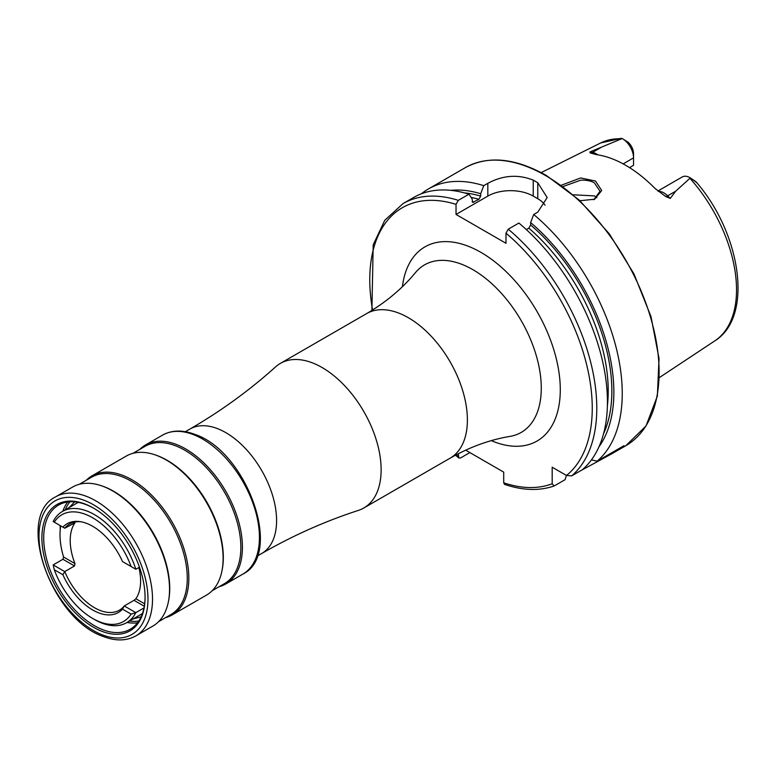 <?xml version="1.0" encoding="UTF-8"?>
<svg xmlns="http://www.w3.org/2000/svg" width="776" height="776" viewBox="0 0 776 776"><rect width="100%" height="100%" fill="white"/><g stroke="black" fill="none" stroke-linecap="round" stroke-linejoin="round"><path stroke-width="1.16" d="M561.29 185.231L580.681 177.956L595.502 181.031L601.701 190.537L594.639 199.228L579.934 200.722M593.999 199.49L600.052 191.284L594.406 182.913C591.167 180.915 586.627 179.993 580.758 180.158L563.056 186.541M189.877 429.079A71.838 41.477 -120 0 1 225.797 432.63A71.838 41.477 -120 0 1 272.725 495.942A71.838 41.477 -120 0 1 261.716 553.501C292.765 535.615 325.008 521.239 358.444 510.375A83.478 48.19 -120 0 0 363.837 507.979A83.478 48.19 -120 0 0 376.632 441.088A83.478 48.19 -120 0 0 322.098 367.533A83.478 48.19 -120 0 0 280.359 363.401A83.478 48.19 -120 0 0 275.587 366.873C249.465 390.396 220.888 411.135 189.877 429.079L185.319 431.708M60.693 525.876A64.214 37.073 -120 0 0 63.574 557.023L62.934 559.283L53.175 564.918L54.281 569.749A61.643 35.589 -120 0 0 92.693 618.462L94.507 619.52A64.214 37.073 -120 0 0 126.614 622.692L140.466 614.699A64.214 37.073 -120 0 0 142.493 613.37M139.457 567.178L135.839 569.264A64.214 37.073 -120 0 0 94.507 514.663A64.214 37.073 -120 0 0 62.4 511.481A64.214 37.073 -120 0 0 53.175 521.53L64.757 528.213L74.962 522.84A49.761 28.731 60 0 0 74.962 563.599L74.515 565.966L64.757 571.602A49.761 28.731 -120 0 0 94.507 607.715A49.761 28.731 -120 0 0 119.388 610.188A49.761 28.731 -120 0 0 124.267 605.959L122.501 609.141L131.105 614.097L135.839 612.642L143.967 607.957M126.614 622.692A64.214 37.073 -120 0 0 135.839 612.642L124.267 605.959L134.025 600.323L144.287 606.25M62.885 527.137A51.245 29.585 -120 0 1 79.763 521.579A51.245 29.585 -120 0 1 122.501 561.562L131.105 566.519A61.643 35.589 -120 0 0 92.693 517.805A61.643 35.589 -120 0 0 54.281 522.17M657.893 191.012L682.24 176.957A15.665 9.05 60 0 1 690.077 177.733L690.077 177.733A15.665 9.05 60 0 1 690.368 177.908L675.692 191.187L670.251 198.433L665.779 196.551L655.157 188.587A116.429 67.221 60 0 0 625.737 165.327A116.429 67.221 60 0 0 596.317 154.618L590.245 152.94A6.101 4.511 98.9 0 0 592.457 152.426L589.847 152.009L590.245 152.94M596.831 197.686A85.079 49.121 60 0 1 596.841 197.676L594.406 195.901L573.338 194.795M526.341 229.589L528.825 228.154L530.638 224.953L530.638 222.566L533.704 214.496L537.768 212.149L547.167 197.55L537.768 182.748A160.525 92.683 -120 0 0 535.498 181.419A160.525 92.683 -120 0 0 533.228 180.129C518.125 174.134 502.993 175.192 487.823 183.32L483.758 185.658L480.693 193.728L480.693 196.115L478.879 199.316L472.759 202.429L472.021 198.743L468.946 194.213L458.306 200.353L456.036 204.35L456.036 214.448L505.981 243.276L505.981 233.188L508.251 229.192L518.892 223.042A160.525 92.683 60 0 1 582.349 469.722L571.708 475.863L566.499 475.484L552.182 467.21L552.182 483.749A157.315 90.831 60 0 1 503.711 482.798L504.584 484.399C522.752 490.548 539.262 491.082 554.112 485.989L552.182 483.749M533.704 214.496A160.525 92.683 60 0 1 597.161 461.167L591.419 459.896M579.905 471.129L611.886 453.737L623.923 445.725L597.161 461.167M623.167 163.881L633.546 157.887L633.546 165.317L629.549 167.626M80.869 521.753A49.761 28.731 -120 0 0 69.627 523.994A49.761 28.731 -120 0 0 64.757 528.213M54.281 569.749L62.885 574.715A51.245 29.585 -120 0 0 92.693 609.975A51.245 29.585 -120 0 0 122.501 609.141M62.885 574.715L64.757 571.602L53.175 564.918M92.693 618.462A61.643 35.589 -120 0 0 131.105 614.097M124.267 562.571L122.501 561.562M138.865 567.518A49.761 28.731 60 0 1 135.849 598.752L134.025 600.323M622.468 138.7A15.665 9.05 -120 0 1 633.546 157.887L633.546 153.561A10.369 5.985 -120 0 0 627.997 142.154L622.468 138.7A15.665 9.05 -120 0 0 622.177 138.535L589.847 152.009M620.732 138.361L622.177 138.535M690.077 177.733L695.888 181.652C697.1 183.01 696.751 182.845 694.869 181.167L690.368 177.908M694.869 181.167L696.518 182.35C741.206 234.109 753.593 316.996 714.841 340.848L659.455 377.524M530.638 222.566A153.008 88.338 60 0 1 598.936 446.869M421.407 193.787A160.525 92.683 60 0 1 428.468 188.917A160.525 92.683 60 0 1 483.758 185.658M450.837 190.353A153.008 88.338 60 0 1 480.693 193.728M566.432 475.445L565.093 479.684L554.112 485.989M458.306 200.353A160.525 92.683 60 0 0 403.016 203.613L413.656 197.463A160.525 92.683 60 0 1 468.946 194.213M469.858 452.583L460.575 457.947L458.849 458.005L458.306 453.708M465.649 450.148L503.711 472.128L503.711 482.798M545.043 205.184A32.107 18.537 0 0 0 537.768 198.714L533.228 196.095A32.107 18.537 0 0 0 487.823 196.095L456.036 214.448M135.839 569.264L131.105 566.519M78.424 502.392A64.214 37.073 -120 0 0 76.252 503.488L62.4 511.481M93.944 508.367A71.673 41.38 -120 0 0 85.99 504.594A71.673 41.38 -120 0 0 58.559 505.079A71.673 41.38 -120 0 0 49.344 567.954A71.673 41.38 -120 0 0 102.791 629.714A71.673 41.38 -120 0 0 130.232 629.229A71.673 41.38 -120 0 0 145.073 596.938M219.104 586.714A80.267 46.337 -120 0 0 225.787 583.969A80.267 46.337 -120 0 0 236.108 513.557A80.267 46.337 -120 0 0 176.249 444.405A80.267 46.337 -120 0 0 145.529 444.949A80.267 46.337 -120 0 0 139.806 449.362M165.53 617.648A80.267 46.337 -120 0 0 172.214 614.902L206.494 595.114A80.267 46.337 -120 0 0 216.805 524.702A80.267 46.337 -120 0 0 156.956 455.541A80.267 46.337 -120 0 0 126.226 456.094L91.946 475.882A80.267 46.337 -120 0 0 86.233 480.295M172.214 614.902A80.267 46.337 -120 0 0 182.525 544.49A80.267 46.337 -120 0 0 122.676 475.339A80.267 46.337 -120 0 0 91.946 475.882M135.887 635.874L152.911 626.048A80.267 46.337 -120 0 0 163.232 555.635A80.267 46.337 -120 0 0 103.373 486.474A80.267 46.337 -120 0 0 72.653 487.027L55.63 496.853C14.434 516.903 51.905 619.84 103.635 636.621C115.818 641.248 126.566 640.995 135.887 635.874A80.267 46.337 -120 0 0 146.208 565.462A80.267 46.337 -120 0 0 86.349 496.31A80.267 46.337 -120 0 0 55.63 496.853M84.933 503.993A72.963 42.127 -120 0 0 42.612 548.176A72.963 42.127 -120 0 0 102.034 631.363A72.963 42.127 -120 0 0 145.073 597.462A72.963 42.127 -120 0 0 93.489 508.105A72.963 42.127 -120 0 0 84.933 503.993M658.368 191.381A15.665 9.05 60 0 1 663.849 192.875A15.665 9.05 60 0 1 667.641 195.833L670.251 198.433M665.779 196.551A6.101 2.105 134.9 0 0 667.641 195.833L675.692 191.187M408.36 317.724A83.478 48.19 60 0 1 462.894 391.288A83.478 48.19 60 0 1 450.099 458.18C469.674 447.054 489.646 439.788 510.036 436.384A96.719 55.843 60 0 0 538.476 364.138A96.719 55.843 60 0 0 472.885 269.67A96.719 55.843 60 0 0 415.47 272.589C402.317 288.536 386.041 302.204 366.631 313.591A83.478 48.19 60 0 1 408.36 317.724M402.414 286.674A112.103 64.728 60 0 1 481.013 252.413A112.103 64.728 60 0 1 560.117 383.654A112.103 64.728 60 0 1 491.315 440.652M545.596 175.58A160.525 92.683 60 0 1 650.463 317.045A160.525 92.683 60 0 1 625.863 445.676L646.01 425.975L657.359 396.07L659.047 358.58L651.015 316.676L633.973 273.909L609.373 233.925L579.332 200.159L546.401 175.502C515.177 157.935 488.152 155.316 465.338 167.635A160.525 92.683 60 0 1 545.596 175.58M689.961 178.334A114.305 65.989 60 0 1 714.841 340.848M621.266 138.303L600.614 142.988A114.305 65.989 60 0 1 621.44 138.778M530.638 224.953A150.175 86.699 60 0 1 603.563 433.735M528.825 228.154A147.605 85.224 60 0 1 607.385 405.741M508.251 229.192A160.525 92.683 60 0 1 571.708 475.863M505.981 233.188A157.315 90.831 60 0 1 566.499 475.484M464.523 192.914A150.175 86.699 60 0 1 480.693 196.115M471.129 197.424A147.605 85.224 60 0 1 478.879 199.316M472.118 201.741A147.605 85.224 60 0 1 473.835 202.226M458.306 456.579A157.315 90.831 60 0 1 456.181 454.814M372.577 310.012A157.315 90.831 60 0 1 456.036 204.35M537.768 182.748L537.768 198.714M533.228 180.129L533.228 196.095M487.823 183.32L487.823 196.095M584.629 468.403L584.629 467.656M597.753 154.831A15.665 9.05 -120 0 0 592.457 152.426L600.508 147.779M62.934 559.283L74.515 565.966M63.574 557.023L74.962 563.599M135.849 598.752L144.637 603.825M67.745 501.985A71.673 41.38 -120 0 0 62.827 511.238M60.227 525.604A71.673 41.38 -120 0 0 60.188 529.93M69.976 501.771A70.393 40.643 -120 0 0 65.233 509.842M162.553 435.123C171.874 430.001 182.622 429.749 194.805 434.376C246.535 451.157 284.006 554.093 242.81 574.143A80.267 46.337 -120 0 0 253.131 503.731A80.267 46.337 -120 0 0 193.273 434.57A80.267 46.337 -120 0 0 162.553 435.123L145.529 444.949M212.207 590.701L224.429 583.649A79.297 45.784 -120 0 0 234.624 514.081A79.297 45.784 -120 0 0 175.483 445.754A79.297 45.784 -120 0 0 145.131 446.297L132.909 453.349M222.023 570.544A79.297 45.784 -120 0 0 157.945 455.881A79.297 45.784 -120 0 0 155.278 454.93M158.634 621.634L170.846 614.582A79.297 45.784 -120 0 0 181.041 545.014A79.297 45.784 -120 0 0 121.91 476.687A79.297 45.784 -120 0 0 91.549 477.23L79.336 484.282M168.441 601.468A79.297 45.784 -120 0 0 104.372 486.814A79.297 45.784 -120 0 0 101.695 485.863M102.519 634.933A77.057 44.484 -120 0 0 147.217 588.276A77.057 44.484 -120 0 0 84.458 500.423A77.057 44.484 -120 0 0 39.751 547.08A77.057 44.484 -120 0 0 102.519 634.933M129.446 621.062A70.393 40.643 -120 0 0 138.807 620.994M127.031 622.449A71.673 41.38 -120 0 0 137.507 622.818M261.716 553.501L257.157 556.13M363.837 507.979L450.099 458.18M611.886 453.737L625.863 445.676M600.614 142.988L541.153 172.611M428.468 188.917L465.338 167.635M403.016 203.613L384.789 220.277L373.198 244.818L371.898 310.429M455.473 455.192L458.849 458.005M280.359 363.401L366.631 313.591M594.639 199.228L593.485 199.723M74.7 501.859L69.045 507.649M141.096 616.852L133.249 618.86M242.81 574.143L225.787 583.969"/></g></svg>
